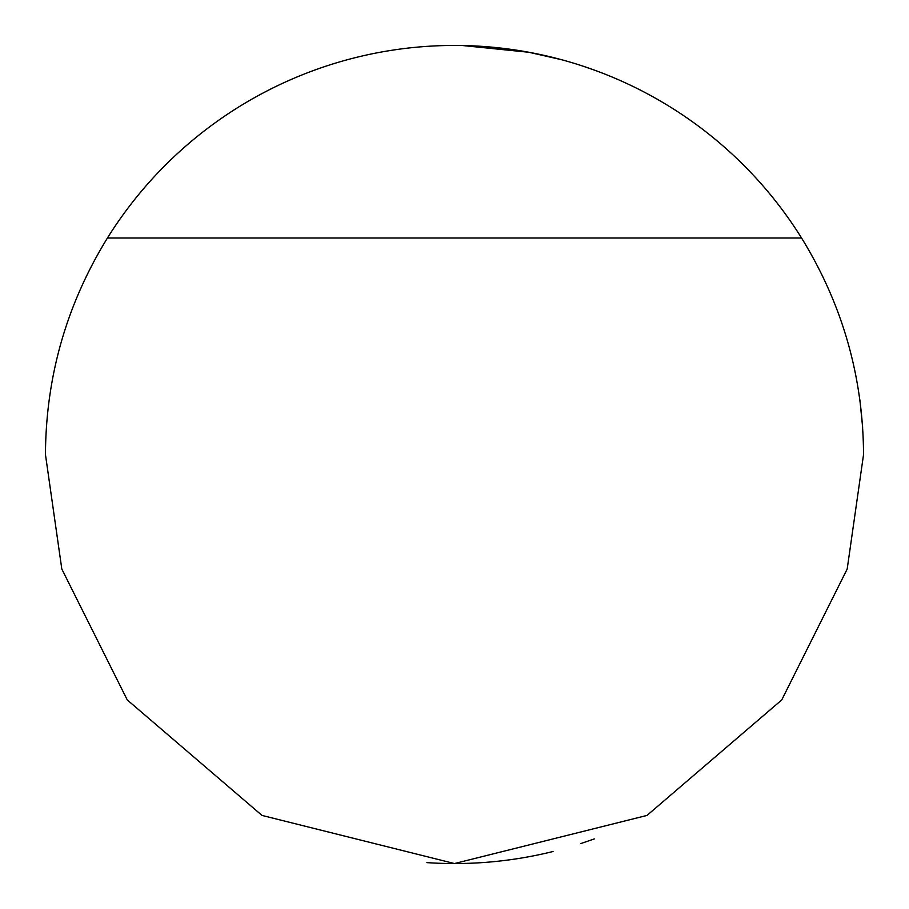 <?xml version="1.0" encoding="UTF-8"?>
<svg xmlns="http://www.w3.org/2000/svg" width="909" height="909" viewBox="0 0 909 909"><rect width="100%" height="100%" fill="white"/><g stroke="black" fill="none" stroke-linecap="round" stroke-linejoin="round"><path stroke-width="1.36" d="M462.567 45.53L528.958 52.279L561.751 59.755M581.68 65.721L594.259 70.061M107.432 238.01C66.573 304.39 45.916 376.553 45.45 454.5L61.812 569.034L127.26 699.93L262.008 815.43L454.5 863.55L646.992 815.43L781.74 699.93L847.188 569.034L863.55 454.5C863.084 376.553 842.427 304.39 801.568 238.01A409.05 409.05 0 0 0 107.432 238.01L801.568 238.01M859.88 399.835L862.641 427.23M594.259 838.939L580.703 843.597M431.445 862.902L432.093 862.936A409.05 409.05 0 0 0 553.024 851.506M432.093 862.936L426.889 862.618"/></g></svg>
